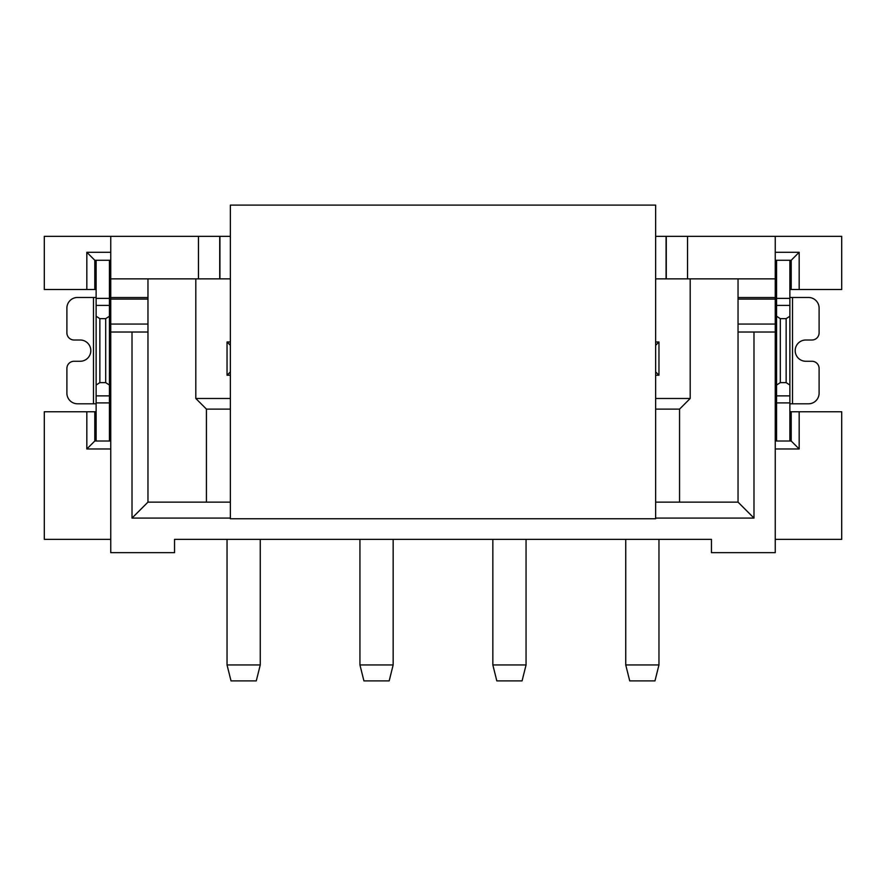 <?xml version="1.0" encoding="UTF-8"?>
<svg xmlns="http://www.w3.org/2000/svg" width="886" height="886" viewBox="0 0 886 886"><rect width="100%" height="100%" fill="white"/><g stroke="black" fill="none" stroke-linecap="round" stroke-linejoin="round"><path stroke-width="1.33" d="M96.131 289.5L44.3 289.5L44.3 236.34L110.75 236.34L110.75 324.055L147.962 324.055L147.962 332.029L110.75 332.029L110.75 324.055M110.75 332.029L110.75 552.642L174.542 552.642L174.542 539.352L711.458 539.352L711.458 552.642L775.25 552.642L775.25 332.029L738.038 332.029L738.038 502.14L655.64 502.14M110.75 539.352L44.3 539.352L44.3 411.768L96.131 411.768M109.421 411.768L110.75 411.768M96.131 260.262L96.131 298.372L109.421 298.372L109.421 260.262M96.131 316.236L96.131 385.045L99.852 382.619L99.852 318.65L96.131 316.236L96.131 298.372M109.421 441.006L109.421 402.897L96.131 402.897L96.131 385.045M96.131 402.897L96.131 441.006M109.421 402.897L109.421 298.372M86.828 411.768L86.828 448.98L94.802 441.006L110.75 441.006M86.828 448.98L110.75 448.98M94.802 411.768L94.802 441.006M109.421 385.045L105.7 382.619L99.852 382.619M99.852 318.65L105.7 318.65L109.421 316.236M110.75 260.262L94.802 260.262L86.828 252.288L86.828 289.5M110.75 252.288L86.828 252.288M94.802 289.5L94.802 260.262M110.75 289.5L109.421 289.5M93.473 297.474L93.473 403.794L77.525 403.794A10.632 10.632 0 0 1 66.893 393.162L66.893 368.443A7.177 7.177 0 0 1 74.07 361.266L80.183 361.266A10.632 10.632 0 0 0 90.815 350.635A10.632 10.632 0 0 0 80.183 340.002L74.07 340.002A7.177 7.177 0 0 1 66.893 332.826L66.893 308.106A10.632 10.632 0 0 1 77.525 297.474L96.131 297.474M93.473 403.794L96.131 403.794M227.037 539.352L227.037 664.943L260.262 664.943L256.275 680.891L231.024 680.891L227.037 664.943M230.36 345.318L227.037 341.996L227.037 375.221L230.36 375.221M260.262 539.352L260.262 664.943M227.037 341.996L230.36 341.996M230.36 398.478L195.806 398.478L195.806 278.868M230.36 409.11L206.438 409.11L195.806 398.478M655.64 278.868L775.25 278.868L775.25 332.029M110.75 278.868L230.36 278.868M492.837 539.352L492.837 664.943L526.062 664.943L522.075 680.891L496.825 680.891L492.837 664.943M526.062 539.352L526.062 664.943M359.938 539.352L359.938 664.943L393.162 664.943L389.175 680.891L363.925 680.891L359.938 664.943M393.162 539.352L393.162 664.943M230.36 502.14L147.962 502.14L132.014 518.088L230.36 518.088M655.64 518.088L753.986 518.088L738.038 502.14M753.986 518.088L753.986 332.029M132.014 332.029L132.014 518.088M655.64 205.109L655.64 518.753L230.36 518.753L230.36 205.109L655.64 205.109M738.038 278.868L738.038 324.055L775.25 324.055M738.038 332.029L738.038 324.055M655.64 409.11L679.562 409.11L679.562 502.14M679.562 409.11L690.194 398.478L655.64 398.478M690.194 278.868L690.194 398.478M625.737 539.352L625.737 664.943L658.962 664.943L654.975 680.891L629.725 680.891L625.737 664.943M655.64 375.221L658.962 375.221L655.64 371.899M658.962 539.352L658.962 664.943M655.64 341.996L658.962 341.996L658.962 375.221M655.64 345.318L658.962 341.996M789.869 289.5L841.7 289.5L841.7 236.34L775.25 236.34L775.25 278.868M775.25 448.98L799.172 448.98L799.172 411.768L841.7 411.768L841.7 539.352L775.25 539.352M799.172 411.768L791.198 411.768L791.198 441.006L799.172 448.98M776.579 411.768L775.25 411.768M791.198 411.768L789.869 411.768M789.869 441.006L789.869 402.897L776.579 402.897L776.579 441.006M789.869 385.045L789.869 316.236L786.148 318.65L786.148 382.619L789.869 385.045L789.869 402.897M776.579 260.262L776.579 298.372L789.869 298.372L789.869 316.236M789.869 298.372L789.869 260.262M791.198 441.006L775.25 441.006M776.579 298.372L776.579 402.897M792.527 403.794L792.527 297.474L808.475 297.474A10.632 10.632 0 0 1 819.107 308.106L819.107 332.826A7.177 7.177 0 0 1 811.93 340.002L805.817 340.002A10.632 10.632 0 0 0 795.185 350.635A10.632 10.632 0 0 0 805.817 361.266L811.93 361.266A7.177 7.177 0 0 1 819.107 368.443L819.107 393.162A10.632 10.632 0 0 1 808.475 403.794L789.869 403.794M792.527 297.474L789.869 297.474M775.25 289.5L776.579 289.5M775.25 260.262L791.198 260.262L791.198 289.5M799.172 289.5L799.172 252.288L775.25 252.288M799.172 252.288L791.198 260.262M110.75 236.34L230.36 236.34M655.64 236.34L775.25 236.34M219.728 236.34L219.728 278.868M198.464 278.868L198.464 236.34M687.536 236.34L687.536 278.868M666.272 236.34L666.272 278.868M776.579 316.236L780.3 318.65L786.148 318.65M786.148 382.619L780.3 382.619L776.579 385.045M780.3 382.619L780.3 318.65M147.962 502.14L147.962 332.029M147.962 324.055L147.962 278.868M206.438 409.11L206.438 502.14M227.037 375.221L230.36 371.899M105.7 318.65L105.7 382.619M96.131 395.876L109.421 395.876M109.421 305.404L96.131 305.404M738.038 297.53L775.25 297.53M219.927 278.868L219.927 236.34M666.073 236.34L666.073 278.868M789.869 305.404L776.579 305.404M776.579 395.876L789.869 395.876M775.25 299.08L738.038 299.08M147.962 299.08L110.75 299.08M110.75 297.53L147.962 297.53"/></g></svg>

